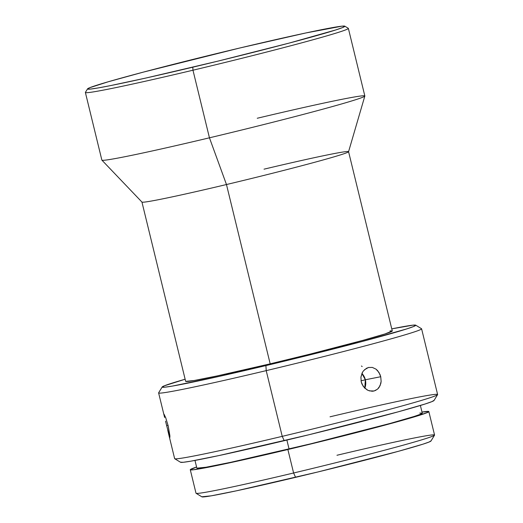 <?xml version="1.0" encoding="UTF-8"?>
<svg xmlns="http://www.w3.org/2000/svg" width="523" height="523" viewBox="0 0 523 523"><rect width="100%" height="100%" fill="white"/><g stroke="black" fill="none" stroke-linecap="round" stroke-linejoin="round"><path stroke-width="0.78" d="M390.014 330.896L392.27 330.961L384.941 333.962L363.001 340.336L310.492 354.012L270.182 363.845L226.472 184.534L209.448 137.811L192.967 70.213A135.339 3.909 -13.7 0 0 348.279 28.288L344.775 26.163A132.437 3.824 166.3 0 1 192.797 67.186L192.967 70.213L209.448 137.811A135.339 3.909 -13.7 0 0 364.838 95.977L348.364 28.386A135.339 3.909 166.3 0 1 192.967 70.213A135.339 3.909 166.3 0 1 85.386 92.493L101.861 160.084A135.339 3.909 -13.7 0 0 209.448 137.811L226.472 184.534A106.339 3.066 -13.7 0 0 348.56 151.722L364.838 96.049A135.339 3.909 166.3 0 1 209.448 137.811A135.339 3.909 166.3 0 1 101.893 160.143L141.962 202.081A106.339 3.066 -13.7 0 0 226.472 184.534L270.182 363.845A106.339 3.066 -13.7 0 0 392.276 330.981L348.566 151.663A106.339 3.066 166.3 0 1 226.472 184.534A106.339 3.066 166.3 0 1 141.936 202.035L185.652 381.352A106.339 3.066 -13.7 0 0 270.182 363.845L216.908 375.978L194.059 380.528L185.658 381.372M87.544 88.871L85.412 92.368A135.339 3.909 -13.7 0 0 192.967 70.213L192.797 67.186A132.437 3.824 166.3 0 1 87.544 88.871A132.437 3.824 166.3 0 1 239.573 48.057L143.256 72.141L108.235 81.771L89.655 87.727L87.524 89.015L90.335 89.093L97.984 87.969L110.176 85.674L146.152 77.979L217.928 61.132L289.114 43.102L335.72 29.961L342.715 27.516L344.847 26.228L342.035 26.15L305.929 32.942L239.573 48.057A132.437 3.824 166.3 0 1 344.775 26.163M190.28 469.739L196.001 493.209A122.774 3.543 -13.7 0 0 293.599 472.995L295.6 477.342A117.937 3.406 -13.7 0 0 430.985 441L434.535 435.162A122.774 3.543 166.3 0 1 293.599 472.995A122.774 3.543 -13.7 0 0 434.561 435.051L428.84 411.581A122.774 3.543 166.3 0 1 287.879 449.525L293.599 472.995L287.879 449.525A122.774 3.543 166.3 0 1 190.28 469.739A122.774 3.543 166.3 0 1 196.583 467.006L190.287 469.759L192.895 469.837L211.285 466.66L244.64 459.534L311.178 443.909L377.168 427.199L409.627 418.269L426.853 412.752L428.834 411.562L421.989 412.059A122.774 3.543 166.3 0 1 428.84 411.581M336.962 455.265A122.774 3.543 166.3 0 1 434.535 435.162M164.032 414.203L165.706 417.7L168.216 425.984L169.89 435.751L169.772 437.679L168.648 434.057L174.636 458.632A135.339 3.909 -13.7 0 0 282.224 436.352L266.207 370.637A135.339 3.909 -13.7 0 0 421.518 328.712L415.68 325.162A130.508 3.766 166.3 0 1 265.913 365.59L266.207 370.637L282.224 436.352L284.224 440.699A130.508 3.766 -13.7 0 0 434.038 400.481L437.588 394.649A135.339 3.909 166.3 0 1 282.224 436.352A135.339 3.909 -13.7 0 0 437.614 394.525L421.597 328.804A135.339 3.909 166.3 0 1 266.207 370.637A135.339 3.909 166.3 0 1 158.619 392.917L164.601 417.452M162.195 386.955L158.646 392.793A135.339 3.909 -13.7 0 0 266.207 370.637L265.913 365.59A130.508 3.766 166.3 0 1 162.195 386.955A130.508 3.766 166.3 0 1 185.135 379.227L164.281 385.83L162.176 387.098L164.948 387.177L172.485 386.066L219.954 376.227L290.683 359.621L360.831 341.859L406.757 328.915L413.647 326.502L415.746 325.234L412.974 325.156L391.76 328.862A130.508 3.766 166.3 0 1 415.68 325.162M330.033 416.805A135.339 3.909 166.3 0 1 437.588 394.649M365.355 379.77A12.081 10.081 78.8 0 0 361.903 373.448L365.355 379.77L361.02 380.829L365.355 379.77L364.799 388.19A12.081 10.081 78.8 0 0 365.355 379.77L380.737 376.723L365.355 379.77M364.446 369.761L368.421 367.506L372.337 367.421L376.011 369.153L378.946 372.422L380.737 376.723L381.136 381.404L380.777 383.666L378.985 387.582L377.606 389.105L374.135 390.975L372.167 391.256L368.14 390.446L364.551 387.942L361.988 384.111L361.23 381.875L360.922 377.168L362.602 372.075M367.009 389.87L363.112 386.164L361.23 381.875L360.922 377.168L362.21 372.788L363.393 370.925L366.564 368.231L368.898 367.394M169.831 437.646L166.66 425.644L168.046 425.304L166.66 425.644L165.543 421.172M362.158 366.545L361.465 366.002M257.251 118.257A135.339 3.909 166.3 0 1 364.838 96.049M264.03 169.171A106.339 3.066 166.3 0 1 348.566 151.663M376.011 369.153L377.599 370.617L380.005 374.488L380.737 376.723L381.136 381.404L380.051 385.745L377.606 389.105M368.421 367.506L372.337 367.421M375.978 390.25L373.625 391.093M194.974 460.423L196.857 468.137A116.008 3.347 -13.7 0 0 289.075 449.041L286.885 440.065L289.075 449.041A116.008 3.347 -13.7 0 0 422.264 413.183L420.387 414.294L414.262 416.432L390.328 423.388L311.087 443.733L230.95 462.273L206.029 467.235L196.864 468.157M431.004 440.869L429.102 442.02L422.872 444.197L398.539 451.271L317.977 471.949L236.507 490.803L211.168 495.843L201.852 496.778M419.792 413.092L422.257 413.163L420.387 405.475M434.057 400.337L431.959 401.605L425.062 404.018L398.14 411.843L308.988 434.731L218.836 455.592L190.797 461.175L183.259 462.286L180.487 462.201M165.706 417.7L168.216 425.984L169.936 436.829M168.648 434.057L167.739 430.174M374.135 390.975L369.401 390.897M282.224 436.352A135.339 3.909 166.3 0 1 174.721 458.73L180.559 462.273A130.508 3.766 -13.7 0 0 284.224 440.699L282.224 436.352M293.599 472.995A122.774 3.543 166.3 0 1 196.079 493.294L201.911 496.843A117.937 3.406 -13.7 0 0 295.6 477.342L293.599 472.995"/></g></svg>
